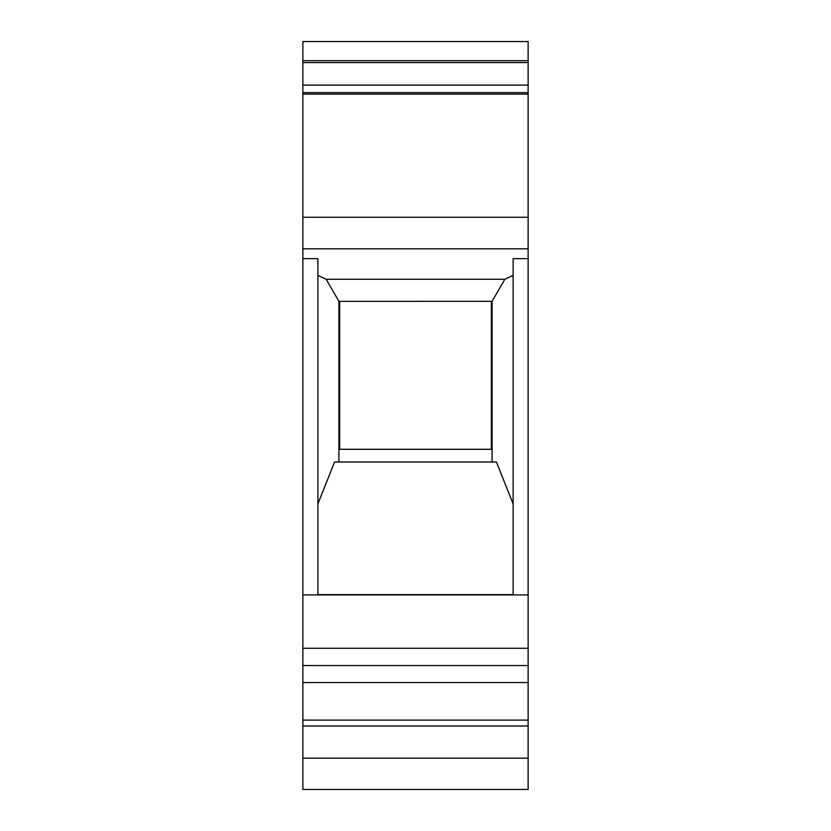 <?xml version="1.0" encoding="UTF-8"?>
<svg xmlns="http://www.w3.org/2000/svg" width="831" height="831" viewBox="0 0 831 831"><rect width="100%" height="100%" fill="white"/><g stroke="black" fill="none" stroke-linecap="round" stroke-linejoin="round"><path stroke-width="1.25" d="M528.132 60.694L302.868 60.694L302.868 41.55L528.132 41.55L528.132 85.105L302.868 85.105L302.868 94.111L528.132 94.111L528.132 92.615L302.868 92.615M302.868 60.694L302.868 85.105M528.132 682.563L528.132 789.45L302.868 789.45L302.868 682.563L528.132 682.563L528.132 665.548L302.868 665.548L302.868 682.563M302.868 665.548L302.868 648.284L528.132 648.284L528.132 665.548M302.868 594.913L528.132 594.913L528.132 217.265L302.868 217.265L302.868 648.284M302.868 217.265L302.868 94.111M528.132 85.105L528.132 92.615M528.132 217.265L528.132 94.111M528.132 594.913L528.132 648.284M302.868 258.659L317.878 258.659L317.878 594.632L513.122 594.632L513.122 258.659L528.132 258.659M302.868 720.103L528.132 720.103M528.132 62.574L302.868 62.574M528.132 758.173L302.868 758.173M528.132 725.993L302.868 725.993M528.132 248.801L302.868 248.801M513.122 275.414L504.822 279.268L326.168 279.268L317.878 275.414M317.878 503.939L334.571 462.015L496.429 462.015L513.122 503.939M326.168 279.268L338.903 301.321L338.903 462.015M504.822 279.268L492.087 301.321L491.339 301.362L491.339 449.28M492.087 449.28L338.903 449.28M339.661 449.28L339.661 301.362L338.903 301.362L492.087 301.321L492.087 462.015"/></g></svg>

